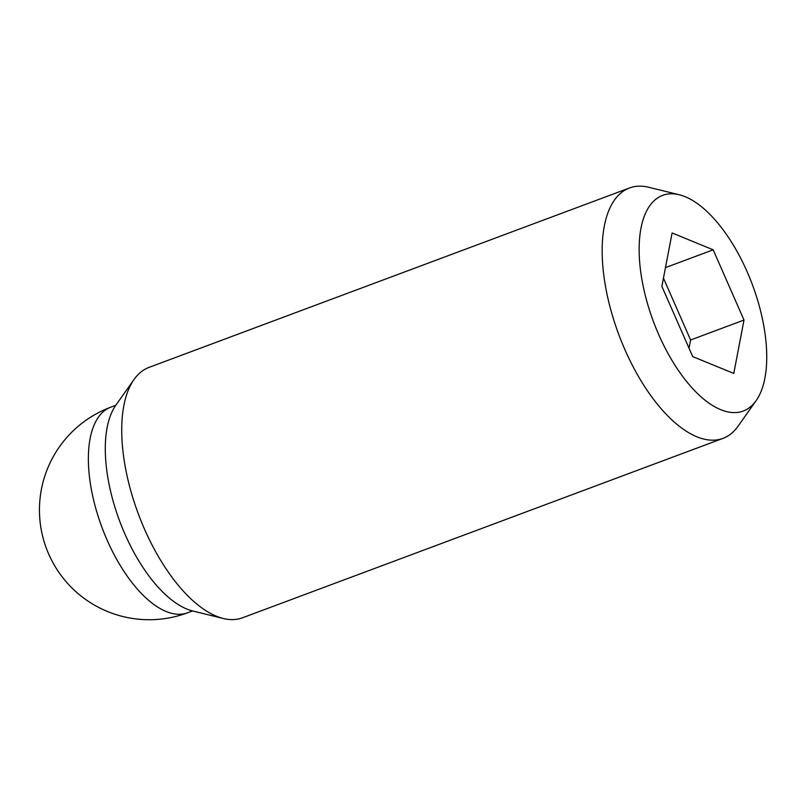 <?xml version="1.0" encoding="UTF-8"?>
<svg xmlns="http://www.w3.org/2000/svg" width="807" height="807" viewBox="0 0 807 807"><rect width="100%" height="100%" fill="white"/><g stroke="black" fill="none" stroke-linecap="round" stroke-linejoin="round"><path stroke-width="1.21" d="M679.232 194.749L648.727 187.274A133.639 61.292 69.5 0 0 629.49 187.97A133.639 61.292 69.5 0 0 622.833 191.521A133.639 61.292 69.5 0 0 621.773 342.218A133.639 61.292 69.5 0 0 722.991 438.372A133.639 61.292 69.5 0 0 729.639 434.822A133.639 61.292 69.5 0 0 737.981 426.298L756.129 400.645A115.129 52.798 69.5 0 0 752.406 284.73A115.129 52.798 69.5 0 0 679.232 194.749A115.129 52.798 69.5 0 0 656.938 198.411A115.129 52.798 69.5 0 0 658.754 334.683A115.129 52.798 69.5 0 0 748.946 407.999A115.129 52.798 69.5 0 0 756.129 400.645M629.49 187.97L149.033 367.387A133.639 61.292 69.5 0 0 142.385 370.927A133.639 61.292 69.5 0 0 134.053 379.461A133.639 61.292 69.5 0 0 138.37 514.029A133.639 61.292 69.5 0 0 223.307 618.485A133.639 61.292 69.5 0 0 242.544 617.779L722.991 438.372M134.053 379.461L115.905 405.104A115.129 52.798 69.5 0 0 119.628 521.029A115.129 52.798 69.5 0 0 192.792 611.01L223.307 618.485M733.775 373.439L692.709 356.593L661.871 286.354L672.11 232.971L713.176 249.817L744.004 320.046L733.775 373.439M689.027 348.21L690.6 339.989L663.455 278.143M744.004 320.046L690.6 339.989M713.176 249.817L665.462 267.631M187.587 612.795A109.742 50.337 -110.5 0 1 104.466 533.841A109.742 50.337 -110.5 0 1 105.344 410.087A109.742 50.337 -110.5 0 1 110.801 407.172A109.742 109.742 0 0 0 52.273 561.46A109.742 109.742 0 0 0 187.587 612.795L192.53 610.949M115.754 405.326L110.801 407.172"/></g></svg>
